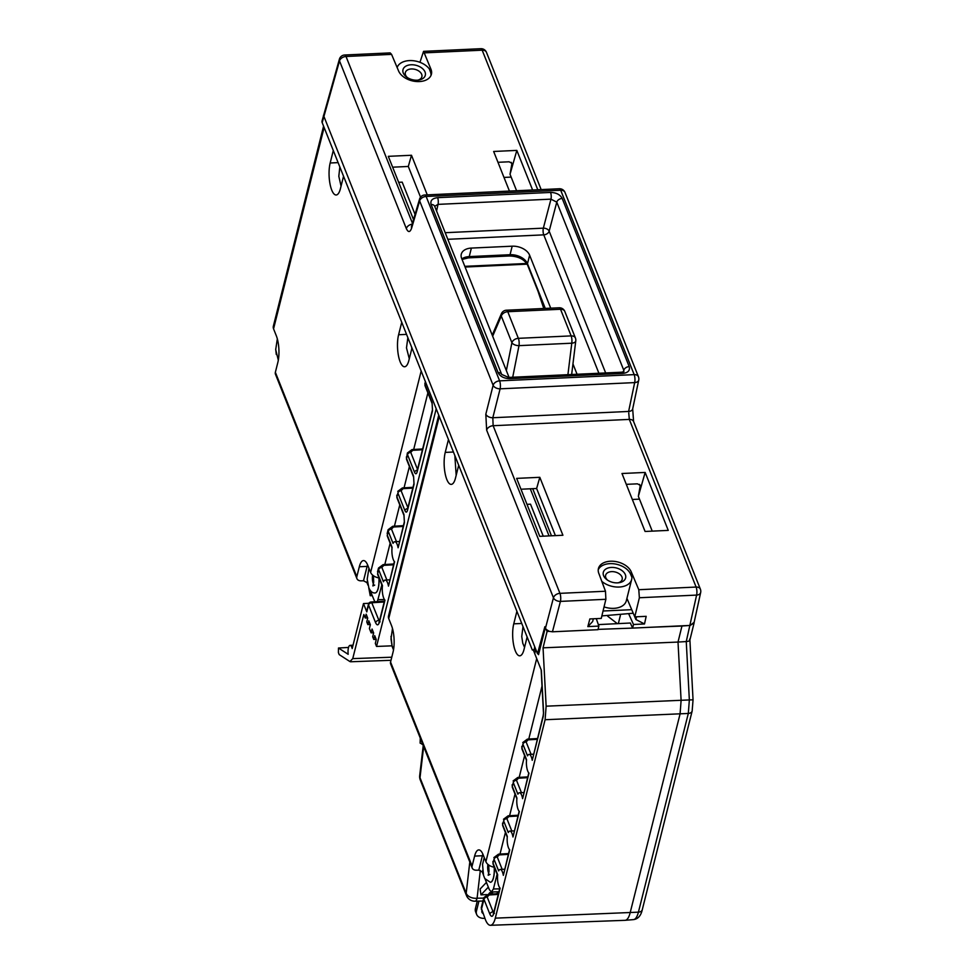 <?xml version="1.0" encoding="UTF-8"?>
<svg xmlns="http://www.w3.org/2000/svg" width="974" height="974" viewBox="0 0 974 974"><rect width="100%" height="100%" fill="white"/><g stroke="black" fill="none" stroke-linecap="round" stroke-linejoin="round"><path stroke-width="1.46" d="M420.269 738.049L420.123 743.113L422.789 744.367M422.156 742.785L422.119 744.392M486.671 894.595L480.961 894.863L480.109 889.031L486.44 882.407M350.652 661.772L349.922 661.553L352.746 658.619L363.826 614.521L365.201 617.979L366.151 614.18L367.722 618.1L366.76 621.899L367.843 624.602L368.793 620.803L370.351 624.724L369.402 628.522L371.118 632.832L372.068 629.034L373.639 632.954L372.677 636.753L373.76 639.455L374.71 635.657L376.268 639.565L375.319 643.376L376.536 646.444L391.913 645.835M376.536 646.444L436.206 408.788M538.78 653.651L537.49 653.712L544.868 626.696L547.096 631.42L543.054 647.832L546.134 706.187L545.099 719.725L495.291 918.153A21.769 7.025 -92.6 0 1 490.458 925.3A21.769 7.025 -92.6 0 1 485.417 919.675L481.241 907.902L483.822 897.638L483.956 899.294A2.873 1.997 -21.7 0 1 487.195 897.042L489.118 894.972L498.274 894.424M535.773 649.414L534.726 653.627L541.349 670.246L543.565 712.311L543.261 716.377L532.23 760.304A9.594 3.092 -92.6 0 0 529.077 754.4A9.594 3.092 -92.6 0 0 527.543 755.848L522.904 744.197L521.93 748.069L526.569 759.732A9.594 3.092 -92.6 0 0 529.004 773.149L522.6 798.643A9.594 3.092 -92.6 0 0 519.446 792.751A9.594 3.092 -92.6 0 0 517.912 794.2L513.274 782.548L512.3 786.42L516.938 798.083A9.594 3.092 -92.6 0 0 519.373 811.488L512.969 836.995A9.594 3.092 -92.6 0 0 509.828 831.102A9.594 3.092 -92.6 0 0 508.294 832.551L503.643 820.899L502.669 824.771L507.32 836.435A9.594 3.092 -92.6 0 0 509.743 849.839L503.339 875.346A9.594 3.092 -92.6 0 0 500.198 869.441A9.594 3.092 -92.6 0 0 498.664 870.902L494.013 859.238L493.039 863.122L497.69 874.786A9.594 3.092 -92.6 0 0 500.125 888.191L493.769 913.49C492.661 917.033 491.359 917.228 489.861 914.099A2.873 1.997 -21.7 0 1 493.088 911.847L487.195 897.042M538.135 653.676L538.525 654.674L545.294 627.743M546.329 629.508L549.275 631.335L547.096 631.42M549.275 631.335L552.441 631.797L560.427 601.396A5.759 1.851 -92.6 0 0 559.94 593.349A5.759 3.981 158.3 0 0 553.451 597.793A5.759 3.616 14.7 0 0 560.427 601.396L605.877 599.29L601.262 618.417L589.854 618.94L587.846 626.599L598.864 626.087L597.987 629.691L552.441 631.797M630.141 623.031L598.34 624.602M534.738 653.542L533.314 649.962M498.932 891.794L491.395 891.953L489.338 889.627L485.174 879.23M483.348 874.664L482.276 871.986L478.794 870.147L482.398 855.732A18.798 6.063 87.4 0 1 482.861 854.125M472.207 868.017L390.659 663.988A5.941 4.127 -21.8 0 1 390.562 662.04L472.11 866.069A5.941 4.127 158.2 0 0 472.207 868.017A5.941 4.127 158.2 0 0 476.529 870.22L478.794 870.147M393.508 649.889L392.132 646.444L390.976 636.351M390.562 662.04L393.058 652.069A18.798 6.063 -92.6 0 0 391.511 625.551L388.723 618.575A9.01 5.807 -166 0 1 388.504 615.994L438.738 415.131M448.454 439.53L445.24 452.399A19.176 6.185 -92.6 0 0 445.057 473.145A19.176 6.185 -92.6 0 0 451.254 484.382A19.176 6.185 -92.6 0 0 455.491 478.064L458.705 465.243M516.902 611.282L513.761 623.835A19.176 6.185 -92.6 0 0 513.578 644.581A19.176 6.185 -92.6 0 0 519.775 655.819A19.176 6.185 -92.6 0 0 524.012 649.5L527.141 636.996M472.11 866.069L474.606 856.097A18.798 6.063 -92.6 0 1 478.758 849.9A18.798 6.063 -92.6 0 1 483.116 854.734L485.904 861.71L536.698 658.582M456.161 475.324A19.176 6.185 -92.6 0 0 456.173 475.361L454.846 455.552M494.342 867.213A9.01 5.807 -166 0 1 485.904 861.71M497.117 874.165L493.416 888.982L491.395 891.953M480.328 870.379L477.09 898.223A9.01 2.898 88.8 0 1 475.02 901.206L482.97 901.035M469.809 862.002L466.181 893.28A9.01 6.246 158.2 0 0 466.461 895.532L466.461 895.532A9.01 9.01 0 0 0 475.02 901.206M423.24 745.487L419.697 775.584A9.01 6.088 6.7 0 0 420.001 777.727A9.01 6.246 158.2 0 0 420.281 779.991L466.461 895.532M480.961 894.863L488.339 887.144M498.785 892.415A34.419 9.582 171.7 0 0 496.326 893.755M493.27 891.916A34.419 9.582 171.7 0 0 491.444 894.047M492.966 892.196L489.593 892.756L489.106 894.193M489.021 893.621L492.089 893.109M484.894 918.336A10.544 7.317 -21.8 0 1 476.651 914.452A10.544 7.317 -21.8 0 1 476.469 910.994L478.94 901.12M481.887 910.824A4.797 3.324 158.2 0 0 481.996 912.321A4.797 3.324 158.2 0 0 482.946 913.466M476.651 914.452L475.629 911.883A10.544 7.317 -21.8 0 1 475.446 908.438L477.26 901.157M564.969 192.377L638.445 376.768A5.759 3.981 158.3 0 0 634.171 374.625L560.695 190.247A5.759 3.981 -21.7 0 1 564.969 192.377A5.759 5.759 0 0 0 559.356 188.761A5.759 1.851 87.4 0 1 560.695 190.247L426.137 196.468A5.759 1.851 -92.6 0 0 424.798 194.983A5.759 5.759 0 0 0 419.551 199.11A5.759 3.823 16.4 0 0 419.648 200.912L411.649 228.05C410.042 232.494 408.264 232.664 406.328 228.573L339.512 60.924L322.187 122.651A5.759 3.713 -165.9 0 1 322.041 121.007L339.402 59.183A5.759 3.75 15.8 0 0 339.512 60.924A5.759 3.981 -21.7 0 1 346.014 56.492A5.759 1.851 -92.6 0 0 344.674 55.007A5.759 5.759 0 0 0 339.402 59.183M322.187 122.651L532.328 650.011L534.069 649.731L534.775 646.894L537.49 653.712M535.663 649.853L532.328 650.011M275.362 372.299L356.825 576.705A5.941 4.115 158.3 0 0 356.922 578.641L275.459 374.235A5.941 4.115 -21.7 0 1 275.362 372.299L277.87 362.34A18.798 6.063 -92.6 0 0 276.336 335.823L273.56 328.835A9.01 5.82 -165.9 0 1 273.341 326.241L323.575 126.145M275.691 349.167L276.287 354.475M333.291 150.532L330.174 162.987A19.176 6.185 -92.6 0 0 329.979 183.745A19.176 6.185 -92.6 0 0 336.176 194.995A19.176 6.185 -92.6 0 0 340.413 188.7L343.542 176.245M401.738 322.297L398.609 334.739A19.176 6.185 -92.6 0 0 398.415 355.498A19.176 6.185 -92.6 0 0 404.624 366.76A19.176 6.185 -92.6 0 0 408.861 360.453L411.978 347.998M356.825 576.705L359.321 566.746A18.798 6.063 -92.6 0 1 363.472 560.574A18.798 6.063 -92.6 0 1 367.831 565.431L370.619 572.42L421.17 371.057M379.069 577.935A9.01 5.82 -165.9 0 1 370.619 572.42M381.832 584.863L377.364 601.628M694.012 622.91L690.225 625.43L694.145 622.264M545.464 628.193L553.451 597.793L486.647 430.143L485.819 414.206L493.124 385.29L419.648 200.912A5.759 3.981 -21.7 0 1 426.137 196.468L499.613 380.858A5.759 3.981 158.3 0 0 493.124 385.29A5.759 3.543 14.2 0 0 500.112 388.821A5.759 1.851 -92.6 0 0 499.613 380.858L634.171 374.625A5.759 1.851 87.4 0 1 634.671 382.599A5.759 3.604 11.8 0 0 638.737 380.067L632.686 408.922L633.587 421.535L700.391 589.185A5.759 3.981 158.3 0 0 696.118 587.054A5.759 1.851 87.4 0 1 696.605 595.09L686.256 641.562C689.251 641.294 690.347 640.515 689.543 639.224M689.896 640.015L693.05 699.831L689.349 699.929L688.314 713.455A5.759 3.713 14.1 0 0 692.149 711.057M376.195 639.358L373.76 639.455M373.553 632.747L371.118 632.832M370.278 624.517L367.843 624.602M425.675 382.356L425.029 384.9L425.334 381.504M432.529 410.663L432.066 402.542A2.873 1.997 158.3 0 0 432.115 403.479L432.456 409.835A2.873 1.863 14.1 0 0 432.529 410.663L417.152 471.891C416.422 474.241 415.545 474.375 414.547 472.293L407.522 454.651L406.548 458.535L413.573 476.176L414.047 484.285L407.534 510.242C406.791 512.592 405.914 512.726 404.928 510.644L397.891 493.002L396.917 496.874L403.954 514.528L404.417 522.636L398.11 547.765A10.324 3.324 -92.6 0 0 394.762 541.739A10.324 3.324 -92.6 0 0 393.07 543.407L388.261 531.354L387.287 535.225L392.096 547.291A10.324 3.324 -92.6 0 0 394.58 561.803L388.48 586.117A10.324 3.324 -92.6 0 0 385.132 580.078A10.324 3.324 -92.6 0 0 383.439 581.758L378.642 569.705L377.668 573.576L382.465 585.642A10.324 3.324 -92.6 0 0 384.949 600.154L379.47 622.021C378.35 625.551 377.048 625.758 375.562 622.63L368.537 605L366.796 611.916L363.472 603.576L352.186 648.562A7.305 2.35 -92.6 0 0 350.056 645.372A7.305 2.35 -92.6 0 0 348.168 654.297L338.477 648.014L338.404 652.592L339.196 654.601L349.922 661.553M366.796 611.916A2.873 1.863 -165.9 0 1 366.723 611.088L368.464 604.172A2.873 1.863 -165.9 0 0 368.537 605A2.873 1.997 158.3 0 1 371.764 602.748A2.873 0.925 -93.4 0 0 371.082 602.005A2.873 2.873 0 0 0 368.464 604.172M368.854 603.283L363.472 603.576M377.668 573.576L377.705 574.514A2.873 1.997 -21.7 0 1 377.668 573.576M386.861 579.993L381.869 567.44A2.873 1.997 -21.7 0 0 378.642 569.705L378.496 568.049L377.522 571.933M388.48 586.117L394.36 561.56M387.287 535.225L387.335 536.163A2.873 1.997 -21.7 0 1 387.287 535.225M396.491 541.641L391.499 529.089A2.873 1.997 -21.7 0 0 388.261 531.354L388.127 529.698L387.153 533.582M398.11 547.765L404.344 521.808A2.873 1.863 14.1 0 0 404.417 522.636M417.517 469.371L410.748 452.399A2.873 1.997 -21.7 0 0 407.522 454.651L407.376 453.007L412.002 449.586A2.873 0.925 86.6 0 1 412.684 450.329L422.436 449.744M413.573 476.176A2.873 1.997 158.3 0 0 413.621 477.114L406.596 459.472A2.873 1.997 -21.7 0 1 406.548 458.535L407.376 452.995M407.887 507.71L401.118 490.75A2.873 1.997 -21.7 0 0 397.891 493.002L396.917 496.874A2.873 1.997 -21.7 0 0 396.966 497.824L396.783 495.218M626.306 484.346L637.422 483.834L640.295 485.332L638.36 496.302L652.239 531.134M497.97 162.305L509.085 161.794L511.971 163.291L510.035 174.261L511.155 177.098L503.996 177.426M516.597 190.734L511.155 177.098M532.608 189.991L516.829 150.398L510.327 173.238M344.674 55.007L390.16 52.9L391.572 54.374L398.609 71.017A17.167 11.079 -165.9 0 0 415.874 81.475A17.167 11.079 -165.9 0 0 431.409 74.243A17.167 11.079 -165.9 0 0 431.068 69.519L423.568 51.354L419.952 62.324M427.269 194.873L411.491 155.268L408.301 166.457L392.632 167.187M413.512 219.576L388.309 156.339L411.491 155.268M516.829 150.398L493.648 151.469L509.439 191.074M323.478 115.309L534.775 646.894M617.346 623.664L607.739 616.225M520.968 489.228L536.625 488.498L555.399 535.615M420.549 197.174L408.301 166.457M480.852 48.7A5.759 1.851 87.4 0 1 482.179 50.185A5.759 3.981 -21.7 0 1 486.452 52.316A5.759 5.759 0 0 0 480.852 48.7L423.568 51.354M632.674 408.97A5.759 3.604 -168.2 0 1 628.62 411.442L629.314 419.404A5.759 3.981 -21.7 0 1 633.563 421.486M626.927 598.353L634.768 616.859L639.37 597.744L638.786 589.708L631.42 572.322A17.167 11.079 -165.9 0 0 614.351 561.365A17.167 11.079 -165.9 0 0 598.426 568.548A17.167 11.079 -165.9 0 0 598.986 573.82L605.487 591.242L605.877 599.29M645.153 472.439L621.984 473.51L645.08 531.463L668.249 530.392L645.153 472.439L638.652 495.279M539.815 477.309L562.911 535.262L539.742 536.345L516.646 478.38L539.815 477.309L536.625 488.498M631.42 572.322L630.811 574.733L631.883 577.241A17.739 11.457 14.1 0 1 631.663 579.469A17.739 11.457 14.1 0 1 619.196 587.042A17.739 11.457 14.1 0 1 601.786 581.344M604.05 606.887A17.739 11.457 14.1 0 0 613.851 608.348A17.739 11.457 14.1 0 0 626.319 600.775L631.663 579.469M644.508 623.969L635.9 619.525L634.768 616.859L646.176 616.335L644.508 623.969L633.49 624.48L632.613 628.096L598.06 629.374M546.134 706.187L689.349 699.929L686.256 641.562L678.014 642.061L681.958 626.026L689.945 625.442L632.613 628.096M681.958 626.026L647.418 627.402M490.458 925.3L625.052 920.32A23.011 7.427 -92.6 0 0 625.162 920.308A23.011 7.427 -92.6 0 0 630.154 912.76L680.071 713.954L681.106 700.428L678.014 642.061L543.054 647.832M639.37 597.744L696.605 595.09A5.759 3.677 12.4 0 0 700.659 592.545L694.012 622.885M630.811 574.733A17.167 11.079 14.1 0 0 614.691 563.909A17.167 11.079 14.1 0 0 598.219 569.79M617.528 582.866A11.505 7.427 14.1 0 0 618.892 582.732A11.505 7.427 14.1 0 0 625.125 574.149A11.505 7.427 14.1 0 0 611.38 567.428A11.505 7.427 14.1 0 0 603.442 571.896A11.505 7.427 14.1 0 0 606.972 579.737A11.505 7.427 14.1 0 0 617.528 582.866M617.966 582.829A8.535 5.503 14.1 0 0 622.179 579.433A8.535 5.503 14.1 0 0 611.623 571.628A8.535 5.503 14.1 0 0 605.633 575.269A8.535 5.503 14.1 0 0 607.739 580.273M601.871 615.897L633.234 613.23M603.052 611.002L631.724 609.675M605.487 591.242L559.94 593.349L493.136 425.711L492.82 417.736A5.759 3.543 -165.8 0 1 485.819 414.206M411.649 228.05A5.759 3.823 -163.6 0 1 411.539 226.248L411.442 226.796M587.846 626.599L592.655 621.534L593.349 618.782M628.839 614.131L633.49 624.48M598.864 626.087L596.271 618.648M630.348 623.031L632.576 627.999M618.332 623.616L620.365 615.531M636.594 616.773L635.9 619.525M632.333 499.467L639.492 499.138M535.712 649.658L534.069 649.731M430.995 75.424A17.167 11.079 14.1 0 0 430.459 71.93L429.339 68.923A17.739 11.457 14.1 0 0 409.421 60.595A17.739 11.457 14.1 0 0 397.136 67.535M411.077 64.771A11.505 7.427 14.1 0 0 403.126 69.227A11.505 7.427 14.1 0 0 406.669 77.08A11.505 7.427 14.1 0 0 417.225 80.197A11.505 7.427 14.1 0 0 418.589 80.063A11.505 7.427 14.1 0 0 424.81 71.492A11.505 7.427 14.1 0 0 411.077 64.771M417.651 80.172A8.535 5.503 14.1 0 0 421.876 76.763A8.535 5.503 14.1 0 0 411.32 68.959A8.535 5.503 14.1 0 0 405.33 72.6A8.535 5.503 14.1 0 0 407.436 77.603M526.995 504.349L530.513 504.179L543.261 536.175M623.884 371.703L621.57 372.202A4.797 1.546 87.4 0 1 622.69 373.432L509.743 378.655A4.797 1.546 -92.6 0 0 508.635 377.425L501.683 374.43L434.684 206.293L438.032 204.37A4.797 1.546 -92.6 0 0 437.618 197.661L550.566 192.438A4.797 1.546 87.4 0 1 550.967 199.146L556.775 202.142A4.797 3.324 -21.7 0 1 562.193 198.453L629.192 366.589A4.797 3.324 158.3 0 0 623.786 370.29L623.92 371.557M445.203 232.701L543.346 228.16A4.797 1.546 -92.6 0 0 543.748 234.856A4.797 3.324 158.3 0 0 549.166 231.155A4.797 3.007 14.7 0 0 543.346 228.16L550.967 199.146L438.032 204.37L436.571 211.029M577.058 374.26L572.956 363.935M550.724 308.174L529.625 255.212L527.482 263.723A14.379 9.29 14.1 0 0 510.047 254.713L469.249 256.6A14.379 9.29 14.1 0 0 461.846 258.914M509.073 377.401L461.627 258.353A14.379 9.29 -165.9 0 1 461.274 254.226A14.379 9.29 -165.9 0 1 471.379 248.078L512.178 246.191A14.379 9.29 -165.9 0 1 529.625 255.212M567.915 374.686L571.775 343.201A5.759 3.019 7 0 0 575.78 340.851A5.759 5.759 0 0 0 575.415 338.027L564.81 311.4A5.759 5.759 0 0 0 559.198 307.784A5.759 1.851 -92.6 0 1 560.537 309.269A5.759 3.981 -21.7 0 1 564.81 311.4M492.223 335.141L501.403 313.701A5.759 4.286 23.2 0 0 501.293 316.075L511.898 342.702L506.358 370.583M559.198 307.784L506.419 310.219A5.759 1.851 87.4 0 1 507.758 311.704A5.759 3.981 158.3 0 0 501.293 316.075L492.661 336.225M512.714 377.23L518.996 345.648A5.759 1.851 87.4 0 0 518.363 338.331L571.141 335.896L560.537 309.269L507.758 311.704L518.363 338.331A5.759 3.981 158.3 0 0 511.898 342.702A5.759 2.898 -168.8 0 0 518.996 345.648L571.775 343.201A5.759 1.851 -92.6 0 0 571.141 335.896A5.759 3.981 -21.7 0 1 575.415 338.027M543.772 308.49L538.001 291.214M527.153 264.161L465.085 267.034M526.739 263.479L464.817 266.34M551.467 535.797L532.693 488.68M530.27 488.79L549.044 535.907M501.671 374.381A4.797 3.324 158.3 0 0 498.116 372.652L431.117 204.516A4.797 3.324 -21.7 0 1 434.66 206.245L434.684 206.293M398.658 182.308L402.189 182.138L415.046 214.39M370.997 592.679L370.23 595.698L372.165 595.625M370.23 595.698L368.708 587.48M356.922 578.641A5.941 4.115 158.3 0 0 361.232 580.845L363.509 580.772L367.113 566.393A18.798 6.063 87.4 0 1 367.575 564.81M368.05 585.289L366.979 582.622L363.509 580.772M374.807 601.786L369.901 589.927M348.546 647.442L338.477 648.014M367.636 617.893L365.201 617.979M375.1 592.959A14.099 4.541 -92.6 0 0 375.148 592.959A14.099 4.541 -92.6 0 0 378.996 577.923M532.23 760.304L543.188 715.549A2.873 1.863 14.1 0 0 543.261 716.377M531.061 754.302L526.13 741.944A2.873 1.997 -21.7 0 0 522.904 744.197L521.93 748.069A2.873 1.997 -21.7 0 0 521.979 749.018L521.784 746.413M522.6 798.643L528.785 772.918M521.431 792.653L516.5 780.284A2.873 1.997 -21.7 0 0 513.274 782.548L512.3 786.42A2.873 1.997 -21.7 0 0 512.348 787.357L512.154 784.764M512.969 836.995L519.154 811.269M511.8 831.005L506.87 818.635A2.873 1.997 -21.7 0 0 503.643 820.899L502.669 824.771A2.873 1.997 -21.7 0 0 502.718 825.709L502.535 823.115M503.339 875.346L509.524 849.62M502.17 869.356L497.251 856.986A2.873 1.997 -21.7 0 0 494.013 859.238L493.039 863.122A2.873 1.997 -21.7 0 0 493.088 864.06L492.905 861.466M494.195 867.189A14.099 4.541 -92.6 0 1 490.348 882.286L490.433 882.286A14.099 4.541 -92.6 0 0 490.433 882.286A14.099 4.541 -92.6 0 0 494.281 867.201M481.387 909.546L483.956 899.294L489.861 914.099M483.822 897.651L488.437 894.229A2.873 0.925 86.6 0 1 489.118 894.972M439.262 416.47L388.723 618.575M445.24 452.399L453.434 452.021M513.761 623.835L521.747 623.47M500.003 854.088L505.409 832.466M509.597 815.737L515.015 794.066M519.179 777.386L524.621 755.654M528.772 739.047L542.031 686.049M499.674 888.848L493.416 888.982M423.666 746.559L420.001 777.727L466.181 893.28A9.01 6.063 -173.4 0 0 477.09 898.223L483.713 898.089M476.469 910.994L475.446 908.438M324.111 127.472L273.56 328.835M330.174 162.987L338.112 162.621M398.609 334.739L406.548 334.374M384.803 564.53L390.148 543.224M394.421 526.179L399.778 504.873M404.052 487.828L409.409 466.522M413.682 449.477L427.89 392.887M384.462 599.546L378.119 599.667M545.099 719.725L688.314 713.455L638.42 912.163A22.706 7.317 87.4 0 1 633.49 919.614L625.162 920.308M693.05 699.831L692.161 711.008L642.28 909.716A5.759 3.713 -165.9 0 1 638.42 912.163L495.291 918.153M432.115 403.479L425.078 385.838A2.873 1.997 -21.7 0 1 425.029 384.9L432.066 402.542M379.47 622.021A2.873 1.863 -165.9 0 1 379.397 621.193L378.959 622.362L380.116 621.862M379.336 621.4L371.764 602.748L384.219 602.005M375.562 622.63A2.873 1.997 -21.7 0 1 378.789 620.377L379.617 620.316M381.869 567.44L383.805 565.37L393.557 564.798M378.496 568.049L383.123 564.628A2.873 0.925 86.6 0 1 383.805 565.37M391.499 529.089L393.423 527.019L403.187 526.447M388.127 529.698L392.741 526.277A2.873 0.925 86.6 0 1 393.423 527.019M403.954 514.528A2.873 1.997 158.3 0 0 403.991 515.465L404.344 521.808M410.748 452.399L412.684 450.329M417.335 470.089A2.873 1.997 158.3 0 0 414.547 472.293M413.621 477.114L413.974 483.469A2.873 1.863 14.1 0 0 414.047 484.285M407.534 510.242A2.873 1.863 -165.9 0 1 407.461 509.414L407.424 509.743M407.704 508.44A2.873 1.997 158.3 0 0 404.928 510.644M401.118 490.75L403.053 488.668L412.806 488.096M397.745 491.359L402.372 487.937A2.873 0.925 86.6 0 1 403.053 488.668M417.152 471.891A2.873 1.863 -165.9 0 1 417.091 471.063L417.055 471.392M640.393 486.586L639.504 484.358M511.18 162.317L512.068 164.545M412.44 223.204L346.014 56.492L391.572 54.374M537.794 189.76L482.179 50.185L424.834 52.84M412.148 224.19A5.759 3.981 158.3 0 0 406.328 228.573M431.117 204.516C430.106 200.583 432.273 198.306 437.618 197.661M509.743 378.655C504.094 378.533 500.21 376.536 498.116 372.652M629.192 366.589C630.202 370.51 628.035 372.798 622.69 373.432M550.566 192.438C556.215 192.572 560.099 194.569 562.193 198.453M500.112 388.821L634.671 382.599L628.62 411.442L492.82 417.736L500.112 388.821M486.647 430.143A5.759 3.981 -21.7 0 1 493.136 425.711L629.314 419.404L696.118 587.054L638.786 589.708M411.771 348.838A6.234 2.009 87.4 0 1 411.661 347.207M430.459 71.93L431.068 69.519M623.336 371.861L623.786 370.29L556.775 202.142L549.166 231.155L605.658 372.932M447.833 239.3L543.748 234.856L598.9 373.249M545.294 308.417L527.482 263.723A3.835 2.654 -21.7 0 0 527.543 264.977C524.219 259.181 518.095 256.186 509.195 255.979A3.835 1.242 -92.6 0 0 510.047 254.713L512.178 246.191M509.195 255.979L468.397 257.867A3.835 1.242 -92.6 0 0 469.249 256.6L471.379 248.078M359.321 566.746L367.113 566.393A2.873 1.863 14.1 0 1 368.257 566.503M366.979 582.622L367.344 581.174M352.746 658.619L391.767 657.207M375.148 592.959L375.051 592.959A14.099 4.541 -92.6 0 0 378.898 577.911M373.468 583.998A6.234 2.009 87.4 0 1 373.249 583.499A6.234 2.009 87.4 0 1 372.64 575.123M482.276 871.986L482.641 870.525M483.567 855.854A2.873 1.851 14 0 0 482.398 855.732L474.606 856.097M543.565 712.311L543.188 715.549M526.13 741.944L528.066 739.863L537.222 739.327M522.758 742.553L527.384 739.132A2.873 0.925 86.6 0 1 528.066 739.863M516.5 780.284L518.436 778.214L527.591 777.678M513.128 780.904L517.754 777.471A2.873 0.925 86.6 0 1 518.436 778.214M506.87 818.635L508.805 816.565L517.961 816.029M503.497 819.244L508.124 815.822A2.873 0.925 86.6 0 1 508.805 816.565M497.251 856.986L499.175 854.916L508.331 854.368M493.879 857.595L498.493 854.174A2.873 0.925 86.6 0 1 499.175 854.916M493.769 913.49A2.873 1.863 -165.9 0 1 493.696 912.662L493.27 913.831L494.427 913.332M493.648 912.869L493.088 911.847L493.915 911.798M527.031 637.446A6.234 2.009 87.4 0 1 526.958 636.533M488.753 873.313A6.234 2.009 87.4 0 1 487.877 864.778A6.234 2.009 87.4 0 1 487.937 864.413M419.697 775.584A9.01 9.01 0 0 0 420.281 779.991M339.829 166.944L338.818 176.27L341.058 186.156M694.085 622.983L689.86 640.125M642.28 909.716C640.953 915.706 638.031 919.006 633.49 919.614M425.078 385.838L424.895 383.232M384.742 599.911L379.397 621.193M384.413 601.214L371.082 602.005M382.392 586.275L377.705 574.514M383.123 564.628L393.752 563.995M385.132 580.078L389.783 579.822M392.023 547.924L387.335 536.163M392.741 526.277L403.382 525.656M394.762 541.739L399.413 541.471M403.991 515.465L396.966 497.824M406.596 459.472L406.414 456.867M413.974 483.469L407.461 509.414M402.372 487.937L413.013 487.304M412.002 449.586L422.643 448.953M432.456 409.835L417.091 471.063M486.452 52.316L541.167 189.601M559.356 188.761L424.798 194.983M638.737 380.067A5.759 5.759 0 0 0 638.445 376.768M700.659 592.545A5.759 5.759 0 0 0 700.391 589.185M419.551 199.11L411.539 226.248M409.287 358.761L406.487 347.888L407.863 337.661M571.653 374.503L575.78 340.851M544.868 308.441L527.543 264.977M506.419 310.219A5.759 5.759 0 0 0 501.403 313.701M468.397 257.867L462.066 259.449M621.57 372.202L508.635 377.425M350.056 645.372L353.026 645.202M350.75 661.76L391 660.311M278.32 360.185L275.703 349.605L277.334 338.83M375.051 592.959C372.494 593.142 370.424 591.449 368.866 587.87L367.198 579.213L368.939 568.207M373.407 575.719L373.699 582.16L372.872 585.946L374.686 585.106M541.167 669.795L543.419 712.335M533.484 754.193L529.077 754.4M526.508 760.377L521.979 749.018M523.854 792.544L519.446 792.751M516.877 798.729L512.348 787.357M514.223 830.895L509.828 831.102M507.247 837.08L502.718 825.709M504.605 869.246L500.198 869.441M497.617 875.431L493.088 864.06M499.893 887.971L493.696 912.662M488.437 894.229L498.481 893.633M498.493 854.174L508.538 853.577M508.124 815.822L518.156 815.226M517.754 777.471L527.786 776.875M527.384 739.132L537.417 738.536M393.581 649.463L392.023 645.689L391 638.932L392.485 628.461M524.548 647.393L522.782 643.29L521.747 636.533L523.001 626.599M490.348 882.286L484.76 878.524L483.518 875.297L482.544 864.462L484.236 857.534M488.692 864.997L488.997 871.499L488.169 875.261L489.983 874.433"/></g></svg>

